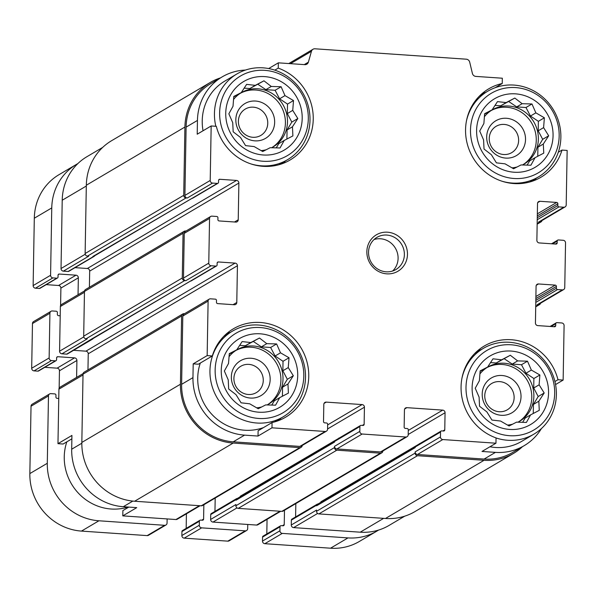 <?xml version="1.0" encoding="UTF-8"?>
<svg xmlns="http://www.w3.org/2000/svg" width="597" height="597" viewBox="0 0 597 597"><rect width="100%" height="100%" fill="white"/><g stroke="black" fill="none" stroke-linecap="round" stroke-linejoin="round"><path stroke-width="0.9" d="M476.6 130.415A39.827 37.663 59.4 0 0 533.352 168.294A39.827 37.663 59.4 0 0 534.531 100.408A39.827 37.663 59.4 0 0 476.6 130.415M483.585 139.922L479.712 131.041L483.876 123.512L484.645 113.684L492.122 109.848L497.488 101.609L506.129 102.594L514.815 98.057L522.136 103.699L531.972 103.975L535.852 112.855L544.374 117.788L543.606 127.616L548.68 135.78L543.315 144.026L543.755 153.145L535.069 157.683L530.905 165.22L521.062 164.936L513.584 168.764L505.062 163.839L496.42 162.847L491.346 154.683L484.025 149.041L483.585 139.922M225.741 113.169A39.827 37.663 59.4 0 0 282.485 151.056A39.827 37.663 59.4 0 0 283.672 83.17A39.827 37.663 59.4 0 0 225.741 113.169M232.726 122.676L228.852 113.803L233.017 106.273L233.778 96.438L241.263 92.61L246.628 84.371L255.27 85.356L263.956 80.819L271.269 86.461L281.112 86.737L284.985 95.617L293.508 100.55L292.739 110.378L297.821 118.542L292.455 126.78L292.896 135.9L284.209 140.444L280.045 147.974L270.202 147.698L262.717 151.526L254.195 146.593L245.561 145.608L240.479 137.437L233.166 131.795L232.726 122.676M221.248 370.379A39.827 37.663 59.4 0 0 278.001 408.258A39.827 37.663 59.4 0 0 279.187 340.372A39.827 37.663 59.4 0 0 221.248 370.379M228.241 379.886L224.36 371.006L228.524 363.476L229.293 353.648L236.778 349.812L242.136 341.574L250.777 342.559L259.464 338.021L266.784 343.663L276.62 343.939L280.5 352.82L289.023 357.752L288.254 367.58L293.328 375.744L287.963 383.99L288.403 393.11L279.717 397.647L275.553 405.184L265.71 404.9L258.232 408.736L249.71 403.803L241.069 402.811L235.994 394.647L228.673 389.005L228.241 379.886M472.115 387.617A39.827 37.663 59.4 0 0 528.86 425.497A39.827 37.663 59.4 0 0 530.046 357.618A39.827 37.663 59.4 0 0 472.115 387.617M479.1 397.124L475.227 388.244L479.384 380.714L480.152 370.886L487.637 367.051L493.003 358.812L501.637 359.804L510.323 355.26L517.644 360.901L527.487 361.185L531.36 370.058L539.882 374.991L539.113 384.819L544.195 392.983L538.83 401.229L539.263 410.348L530.576 414.885L526.42 422.422L516.577 422.139L509.092 425.974L500.57 421.042L491.928 420.049L486.853 411.885L479.533 406.244L479.1 397.124M495.085 87.729L502.241 83.505L502.331 78.222L475.816 76.401A3.731 3.53 -120.6 0 1 472.399 73.438L469.697 62.155A3.731 3.53 -120.6 0 0 466.279 59.193L314.977 48.797A3.731 3.53 -120.6 0 0 313.015 49.252L288.791 63.551M558.285 152.265L561.993 150.078L567.15 150.429L566.202 204.935A2.492 2.351 -120.6 0 1 563.769 207.219L558.986 206.89A1.246 1.179 -120.6 0 1 557.814 205.584L557.844 203.749L537.3 215.875M554.919 381.535L557.986 379.722L563.143 380.08L555.561 384.55M557.986 379.722A51.342 48.544 59.4 0 0 484.242 346.029A51.342 48.544 59.4 0 0 461.481 394.438A51.342 48.544 59.4 0 0 496.055 437.929L495.958 443.213L482.003 451.451L495.443 452.377L484.1 459.071L417.497 454.489A2.492 2.351 -120.6 0 1 415.154 451.877L415.131 453.101L316.544 511.293L316.567 510.069L291.269 525.002L291.351 520.099A1.246 1.179 -120.6 0 1 291.918 519.114L317.216 504.181A1.246 1.179 -120.6 0 1 317.873 504.025L317.932 504.032M404.729 516.174L388.99 525.464A54.767 51.782 -120.6 0 1 360.215 532.188L293.612 527.614A2.492 2.351 -120.6 0 1 291.269 525.002M295.597 516.942L295.828 503.584M280.732 511.286L257.889 524.763A2.492 2.351 -120.6 0 1 256.583 525.069L212.98 522.077A2.492 2.351 -120.6 0 1 210.637 519.457L210.719 514.562A1.246 1.179 -120.6 0 1 211.278 513.569L236.584 498.637A1.246 1.179 -120.6 0 1 237.233 498.488L237.3 498.488M214.957 511.398L215.196 498.04M200.092 505.741L177.257 519.226A2.492 2.351 -120.6 0 1 175.951 519.532L122.788 515.875L122.878 510.592L128.81 507.092M71.871 438.862L63.125 444.026L57.969 443.668L58.924 389.169A2.492 2.351 -120.6 0 1 60.043 387.184L83.102 373.58M87.96 369.924L88.244 353.782A2.492 2.351 -120.6 0 0 85.893 351.17L73.573 350.32M93.139 338.499A1.246 1.179 -120.6 0 1 92.662 339.051L67.364 353.991A1.246 1.179 -120.6 0 1 66.707 354.14L61.931 353.812A2.492 2.351 -120.6 0 1 59.581 351.2L60.364 306.492A2.492 2.351 -120.6 0 1 61.491 304.515L84.55 290.903M89.401 287.254L89.684 271.113A2.492 2.351 -120.6 0 0 87.341 268.493L75.021 267.65M94.58 255.822A1.246 1.179 -120.6 0 1 94.11 256.382L68.804 271.314A1.246 1.179 -120.6 0 1 68.148 271.471L63.372 271.142A2.492 2.351 -120.6 0 1 61.028 268.523L62.215 200.241A54.767 51.782 -120.6 0 1 86.938 156.69L102.684 147.399M132.832 501.092L123.31 506.711L136.75 507.637L122.788 515.875M123.31 506.711A54.767 51.782 -120.6 0 1 71.685 449.213L71.931 435.429L57.969 443.668M245.434 70.065A54.767 51.782 -120.6 0 0 222.174 76.879A54.767 51.782 -120.6 0 0 197.45 120.43L197.204 134.206L211.166 125.967L216.315 126.318A51.342 48.544 59.4 0 0 290.067 160.018A51.342 48.544 59.4 0 0 312.821 111.602A51.342 48.544 59.4 0 0 278.254 68.118L278.344 62.834L268.65 68.558M274.807 70.155L278.254 68.118M193.197 363.849L198.353 364.207L212.308 355.969L207.159 355.611L193.197 363.849L192.958 377.632L181.615 384.326L182.809 316.044A2.492 2.351 -120.6 0 1 183.928 314.067L209.234 299.127A2.492 2.351 -120.6 0 1 210.54 298.828L215.316 299.157A1.246 1.179 -120.6 0 1 216.495 300.463L216.457 302.298A1.246 1.179 -120.6 0 0 217.636 303.604L234.36 304.754A2.492 2.351 -120.6 0 0 236.785 302.47L237.427 265.725L88.244 353.782M258.113 430.773L272.068 422.534L271.978 427.818L258.016 436.056L258.113 430.773M237.427 265.725A2.492 2.351 -120.6 0 0 235.084 263.113L218.36 261.964A1.246 1.179 -120.6 0 0 217.144 263.105L217.114 264.941A1.246 1.179 -120.6 0 1 215.898 266.083L211.114 265.755A2.492 2.351 -120.6 0 1 208.771 263.143L209.554 218.435A2.492 2.351 -120.6 0 1 211.98 216.151L216.763 216.48A1.246 1.179 -120.6 0 1 217.935 217.786L217.905 219.621A1.246 1.179 -120.6 0 0 219.077 220.935L235.8 222.084A2.492 2.351 -120.6 0 0 238.233 219.793L238.875 183.055A2.492 2.351 -120.6 0 0 236.524 180.436L219.8 179.287A1.246 1.179 -120.6 0 0 218.584 180.428L218.554 182.272A1.246 1.179 -120.6 0 1 217.338 183.413L212.562 183.085L187.257 198.017L186.063 197.935A2.492 2.351 -120.6 0 1 183.719 195.323L184.913 127.042A56.014 52.961 -120.6 0 1 210.196 82.498A56.014 52.961 -120.6 0 1 220.39 77.923M187.257 198.017A2.492 2.351 -120.6 0 1 184.913 195.406L186.107 127.124A54.767 51.782 -120.6 0 1 210.831 83.573L222.174 76.879M565.075 206.913L539.778 221.845A2.492 2.351 -120.6 0 1 538.464 222.151L539.658 222.233L537.166 223.703M542.016 220.524A2.492 2.351 -120.6 0 1 539.658 222.233M557.844 203.749A1.246 1.179 -120.6 0 0 556.673 202.435L539.949 201.286A2.492 2.351 -120.6 0 0 537.516 203.577L536.875 240.315A2.492 2.351 -120.6 0 0 539.225 242.934L555.949 244.083A1.246 1.179 -120.6 0 0 557.165 242.942L557.195 241.098A1.246 1.179 -120.6 0 1 558.411 239.957L563.187 240.285A2.492 2.351 -120.6 0 1 565.538 242.904L564.755 287.605A2.492 2.351 -120.6 0 1 563.635 289.582L538.33 304.522A2.492 2.351 -120.6 0 1 537.024 304.828L538.218 304.91L535.725 306.38M540.569 303.194A2.492 2.351 -120.6 0 1 538.218 304.91M541.419 428.564A54.767 51.782 -120.6 0 1 524.218 445.646L512.875 452.339A54.767 51.782 -120.6 0 1 484.1 459.071M522.435 446.698A56.014 52.961 -120.6 0 1 513.51 453.414A56.014 52.961 -120.6 0 1 484.077 460.294L417.482 455.712A2.492 2.351 -120.6 0 1 415.131 453.101M419.482 443.593A2.492 2.351 -120.6 0 1 419.467 443.825L320.895 501.778A2.492 2.351 -120.6 0 1 320.828 502.323M495.958 443.213L442.802 439.556A2.492 2.351 -120.6 0 1 440.452 436.944L440.541 432.041A1.246 1.179 -120.6 0 1 441.758 430.9L443.549 431.027A1.246 1.179 -120.6 0 0 444.765 429.885L445.063 412.736A2.492 2.351 -120.6 0 0 442.72 410.124L406.878 407.661A2.492 2.351 -120.6 0 0 404.445 409.945L404.147 427.094A1.246 1.179 -120.6 0 0 405.318 428.4L407.117 428.519A1.246 1.179 -120.6 0 1 408.288 429.825L408.199 434.728A2.492 2.351 -120.6 0 1 407.079 436.706L381.774 451.638A2.492 2.351 -120.6 0 1 380.468 451.944L336.865 448.951A2.492 2.351 -120.6 0 1 334.521 446.34L334.499 447.563L235.912 505.749L235.934 504.525L210.637 519.457M382.871 450.989A2.492 2.351 -120.6 0 1 380.446 453.168L336.842 450.175A2.492 2.351 -120.6 0 1 334.499 447.563M338.85 438.049A2.492 2.351 -120.6 0 1 338.835 438.28L240.263 496.241A2.492 2.351 -120.6 0 1 240.195 496.779M407.079 436.706A2.492 2.351 -120.6 0 1 405.766 437.011L362.17 434.019A2.492 2.351 -120.6 0 1 359.819 431.4L359.909 426.504A1.246 1.179 -120.6 0 1 361.125 425.362L362.916 425.482A1.246 1.179 -120.6 0 0 364.133 424.34L364.431 407.191A2.492 2.351 -120.6 0 0 362.08 404.579L326.246 402.117A2.492 2.351 -120.6 0 0 323.813 404.4L323.514 421.549A1.246 1.179 -120.6 0 0 324.686 422.855L326.477 422.982A1.246 1.179 -120.6 0 1 327.656 424.288L327.566 429.183A2.492 2.351 -120.6 0 1 326.44 431.168L301.142 446.101A2.492 2.351 -120.6 0 1 299.836 446.407L233.233 441.825A54.767 51.782 -120.6 0 1 181.615 384.326M302.239 445.452A2.492 2.351 -120.6 0 1 299.813 447.631L233.218 443.056A56.014 52.961 -120.6 0 1 180.421 384.244L181.615 315.962A2.492 2.351 -120.6 0 1 184.048 313.679L184.533 313.709M211.114 265.755L185.816 280.687L184.622 280.605A2.492 2.351 -120.6 0 1 182.279 277.993L183.055 233.285A2.492 2.351 -120.6 0 1 185.488 231.002L185.973 231.039M185.816 280.687A2.492 2.351 -120.6 0 1 183.473 278.075L184.249 233.367A2.492 2.351 -120.6 0 1 185.376 231.39L210.674 216.457M440.541 432.041L415.236 446.981L415.228 447.593L316.641 505.778L316.656 505.166A1.246 1.179 -120.6 0 1 317.216 504.181M316.641 505.778A1.866 1.769 -120.6 0 1 317.485 504.293L415.325 446.549M359.909 426.504L334.604 441.437L334.596 442.049L236.009 500.241L236.016 499.629A1.246 1.179 -120.6 0 1 236.584 498.637M236.009 500.241A1.866 1.769 -120.6 0 1 236.852 498.756L334.693 441.004M190.525 281.015L92.393 338.939A1.866 1.769 -120.6 0 1 91.408 339.163L66.707 354.14M92.662 339.051A1.246 1.179 -120.6 0 1 92.005 339.208M563.635 289.582A2.492 2.351 -120.6 0 1 562.322 289.888L557.546 289.56A1.246 1.179 -120.6 0 1 556.374 288.254L556.404 286.418L535.86 298.545M556.404 286.418A1.246 1.179 -120.6 0 0 555.232 285.112L538.509 283.963L536.3 285.269M563.143 380.08L564.09 325.574A2.492 2.351 -120.6 0 0 561.747 322.962L556.971 322.634A1.246 1.179 -120.6 0 0 555.755 323.775L555.717 325.611A1.246 1.179 -120.6 0 1 554.501 326.753L537.778 325.604A2.492 2.351 -120.6 0 1 535.434 322.992L536.076 286.247A2.492 2.351 -120.6 0 1 538.509 283.963M216.547 265.934L191.249 280.866A1.246 1.179 -120.6 0 1 190.592 281.015L91.408 339.163M61.931 353.812L87.229 338.88L86.035 338.798A2.492 2.351 -120.6 0 1 83.692 336.186L84.468 291.478A2.492 2.351 -120.6 0 1 85.595 289.5L184.182 231.308M94.11 256.382A1.246 1.179 -120.6 0 1 93.453 256.538L92.856 256.494A1.866 1.769 -120.6 0 0 93.833 256.262L191.973 198.338M217.995 183.257L192.689 198.189A1.246 1.179 -120.6 0 1 192.04 198.346L92.856 256.494M63.372 271.142L88.677 256.21L87.475 256.128A2.492 2.351 -120.6 0 1 85.132 253.509L86.326 185.227A56.014 52.961 -120.6 0 1 111.609 140.691L210.196 82.498M513.51 453.414L414.922 511.599A56.014 52.961 -120.6 0 1 385.49 518.48L318.895 513.905A2.492 2.351 -120.6 0 1 316.544 511.293M381.752 452.862L283.172 511.054A2.492 2.351 -120.6 0 1 281.859 511.36L238.255 508.368A2.492 2.351 -120.6 0 1 235.912 505.749M301.119 447.325L202.532 505.517A2.492 2.351 -120.6 0 1 201.226 505.823L134.631 501.241A56.014 52.961 -120.6 0 1 81.834 442.437L83.028 374.155A2.492 2.351 -120.6 0 1 84.147 372.17L182.734 313.985M415.236 446.981A1.246 1.179 -120.6 0 1 415.803 445.989L441.101 431.056M334.604 441.437A1.246 1.179 -120.6 0 1 335.171 440.444L360.469 425.512M212.562 183.085A2.492 2.351 -120.6 0 1 210.211 180.466L211.166 125.967M278.344 62.834L304.866 64.655A3.731 3.53 -120.6 0 0 308.373 62.17L311.462 51.282A3.731 3.53 -120.6 0 1 313.015 49.252M497.055 87.058L496.308 87.013M524.218 445.646A54.767 51.782 -120.6 0 1 495.443 452.377M326.44 431.168A2.492 2.351 -120.6 0 1 325.134 431.474L271.978 427.818M192.958 377.632A54.767 51.782 -120.6 0 0 244.576 435.131L258.016 436.056M207.159 355.611L208.107 301.112A2.492 2.351 -120.6 0 1 209.234 299.127M366.849 251.628A21.156 20.007 59.4 0 0 396.99 271.754A21.156 20.007 59.4 0 0 397.624 235.688A21.156 20.007 59.4 0 0 366.849 251.628M502.241 83.505A51.342 48.544 59.4 0 0 488.734 88.826A51.342 48.544 59.4 0 0 473.025 157.712A51.342 48.544 59.4 0 0 540.927 177.257A51.342 48.544 59.4 0 0 561.993 150.078M272.068 422.534A51.342 48.544 59.4 0 0 285.575 417.221A51.342 48.544 59.4 0 0 301.284 348.327A51.342 48.544 59.4 0 0 233.382 328.79A51.342 48.544 59.4 0 0 212.308 355.969M282.717 163.511A51.342 48.544 59.4 0 0 285.53 160.884M250.874 163.899A49.79 47.073 59.4 0 0 287.53 159.705A49.79 47.073 59.4 0 0 302.761 92.901A49.79 47.073 59.4 0 0 236.912 73.953L224.703 81.162A49.79 47.073 59.4 0 0 202.226 120.758A49.79 47.073 59.4 0 0 203.047 130.758M485.779 92.371A51.342 48.544 59.4 0 0 482.115 93.565M533.584 180.757A51.342 48.544 59.4 0 0 536.39 178.122M496.055 437.967A49.79 47.073 59.4 0 0 533.905 434.146L521.688 441.362A49.79 47.073 -120.6 0 1 489.95 446.757M481.286 349.581A51.342 48.544 59.4 0 0 477.63 350.767M263.523 427.579A49.79 47.073 -120.6 0 1 197.734 377.961A49.79 47.073 -120.6 0 1 200.316 363.043M278.232 420.721A51.342 48.544 59.4 0 0 281.038 418.094M230.427 332.335A51.342 48.544 59.4 0 0 226.763 333.529M66.834 441.832A49.79 47.073 59.4 0 0 64.252 456.75A49.79 47.073 59.4 0 0 128.064 507.04M209.95 370.752A49.79 47.073 59.4 0 0 234.181 415.519A49.79 47.073 59.4 0 0 283.038 416.907A49.79 47.073 59.4 0 0 298.276 350.103A49.79 47.073 59.4 0 0 232.427 331.156A49.79 47.073 59.4 0 0 209.95 370.752M215.144 369.961A46.193 43.678 59.4 0 0 280.956 413.893A46.193 43.678 59.4 0 0 282.329 335.163A46.193 43.678 59.4 0 0 215.144 369.961M236.912 73.953A49.79 47.073 59.4 0 0 214.442 113.542A49.79 47.073 59.4 0 0 215.83 126.288M219.629 112.751A46.193 43.678 59.4 0 0 285.448 156.69A46.193 43.678 59.4 0 0 286.821 77.961A46.193 43.678 59.4 0 0 219.629 112.751M233.905 378.423A15.298 14.47 59.4 0 0 241.345 392.184A15.298 14.47 59.4 0 0 256.359 392.61A15.298 14.47 59.4 0 0 261.046 372.08A15.298 14.47 59.4 0 0 240.807 366.26A15.298 14.47 59.4 0 0 233.905 378.423M231.345 376.819A20.223 19.126 59.4 0 0 260.158 396.057A20.223 19.126 59.4 0 0 260.762 361.588A20.223 19.126 59.4 0 0 231.345 376.819M267.762 404.579A31.432 29.716 59.4 0 0 276.344 363.051A31.432 29.716 59.4 0 0 235.837 350.491M229.009 356.737A31.432 29.716 -120.6 0 1 236.875 349.849A31.432 29.716 -120.6 0 1 267.717 350.73A31.432 29.716 -120.6 0 1 283.008 378.991A31.432 29.716 -120.6 0 1 268.822 403.982A31.432 29.716 -120.6 0 1 267.038 404.953M261.702 406.96A31.432 29.716 -120.6 0 1 256.606 407.826M238.39 121.221A15.298 14.47 59.4 0 0 245.837 134.982A15.298 14.47 59.4 0 0 260.852 135.407A15.298 14.47 59.4 0 0 265.531 114.878A15.298 14.47 59.4 0 0 245.3 109.05A15.298 14.47 59.4 0 0 238.39 121.221M235.83 119.616A20.223 19.126 59.4 0 0 264.65 138.855A20.223 19.126 59.4 0 0 265.247 104.378A20.223 19.126 59.4 0 0 235.83 119.616M272.254 147.377A31.432 29.716 59.4 0 0 280.836 105.841A31.432 29.716 59.4 0 0 240.33 93.289M233.502 99.535A31.432 29.716 -120.6 0 1 241.36 92.647A31.432 29.716 -120.6 0 1 272.202 93.528A31.432 29.716 -120.6 0 1 287.5 121.788A31.432 29.716 -120.6 0 1 273.314 146.78A31.432 29.716 -120.6 0 1 271.523 147.75M266.195 149.75A31.432 29.716 -120.6 0 1 261.09 150.616M533.905 434.146A49.79 47.073 59.4 0 0 549.136 367.342A49.79 47.073 59.4 0 0 483.286 348.394A49.79 47.073 59.4 0 0 461.899 378.468M466.003 387.199A46.193 43.678 59.4 0 0 531.823 431.131A46.193 43.678 59.4 0 0 533.196 352.402A46.193 43.678 59.4 0 0 466.003 387.199M501.734 181.137A49.79 47.073 59.4 0 0 538.39 176.943A49.79 47.073 59.4 0 0 553.628 110.139A49.79 47.073 59.4 0 0 487.779 91.192A49.79 47.073 59.4 0 0 466.391 121.258M470.496 129.989A46.193 43.678 59.4 0 0 536.307 173.928A46.193 43.678 59.4 0 0 537.681 95.199A46.193 43.678 59.4 0 0 470.496 129.989M484.764 395.662A15.298 14.47 59.4 0 0 492.212 409.423A15.298 14.47 59.4 0 0 507.226 409.848A15.298 14.47 59.4 0 0 511.905 389.319A15.298 14.47 59.4 0 0 491.667 383.498A15.298 14.47 59.4 0 0 484.764 395.662M482.204 394.057A20.223 19.126 59.4 0 0 511.017 413.296A20.223 19.126 59.4 0 0 511.622 378.826A20.223 19.126 59.4 0 0 482.204 394.057M518.621 421.818A31.432 29.716 59.4 0 0 527.203 380.289A31.432 29.716 59.4 0 0 486.697 367.73M479.876 373.983A31.432 29.716 -120.6 0 1 487.734 367.095A31.432 29.716 -120.6 0 1 518.577 367.968A31.432 29.716 -120.6 0 1 533.875 396.229A31.432 29.716 -120.6 0 1 519.681 421.221A31.432 29.716 -120.6 0 1 517.897 422.191M512.569 424.198A31.432 29.716 -120.6 0 1 507.465 425.064M489.249 138.459A15.298 14.47 59.4 0 0 496.697 152.22A15.298 14.47 59.4 0 0 511.711 152.645A15.298 14.47 59.4 0 0 516.398 132.116A15.298 14.47 59.4 0 0 496.159 126.295A15.298 14.47 59.4 0 0 489.249 138.459M486.689 136.855A20.223 19.126 59.4 0 0 515.509 156.093A20.223 19.126 59.4 0 0 516.114 121.616A20.223 19.126 59.4 0 0 486.689 136.855M523.114 164.615A31.432 29.716 59.4 0 0 531.696 123.086A31.432 29.716 59.4 0 0 491.189 110.527M484.361 116.773A31.432 29.716 -120.6 0 1 492.226 109.885A31.432 29.716 -120.6 0 1 523.069 110.766A31.432 29.716 -120.6 0 1 538.36 139.026A31.432 29.716 -120.6 0 1 524.173 164.018A31.432 29.716 -120.6 0 1 522.382 164.988M517.054 166.996A31.432 29.716 -120.6 0 1 511.957 167.861M392.602 271.016A18.671 17.656 59.4 0 0 395.378 248.165A18.671 17.656 59.4 0 0 374.028 239.554M368.536 252.203A18.671 17.656 59.4 0 0 377.625 268.993A18.671 17.656 59.4 0 0 395.945 269.516A18.671 17.656 59.4 0 0 401.662 244.457A18.671 17.656 59.4 0 0 376.968 237.352A18.671 17.656 59.4 0 0 368.536 252.203M480.107 371.341L487.637 367.051M490.51 362.595L496.241 362.991L501.637 359.804M496.241 362.991L510.323 355.26M504.323 358.804L512.248 364.088L517.644 360.901M512.248 364.088L521.487 364.722L527.487 361.185M521.487 364.722L525.964 373.244L531.36 370.058M525.964 373.244L533.882 378.528L539.882 374.991M533.882 378.528L533.718 388.005L539.113 384.819M533.718 388.005L538.196 396.527L544.195 392.983M538.196 396.527L533.427 404.415L538.83 401.229M533.427 404.415L533.27 413.482M522.606 422.34L525.181 418.072L530.576 414.885M229.248 354.103L236.778 349.812M239.651 345.357L245.382 345.745L250.777 342.559M245.382 345.745L259.464 338.021M253.464 341.559L261.382 346.85L266.784 343.663M261.382 346.85L270.628 347.484L276.62 343.939M270.628 347.484L275.098 356.006L280.5 352.82M275.098 356.006L283.023 361.289L289.023 357.752M283.023 361.289L282.859 370.767L288.254 367.58M282.859 370.767L287.329 379.289L293.328 375.744M287.329 379.289L282.568 387.177L287.963 383.99M282.568 387.177L282.411 396.244M271.739 405.102L274.322 400.833L279.717 397.647M233.74 96.901L241.263 92.61M244.136 88.147L249.867 88.543L255.27 85.356M249.867 88.543L263.956 80.819M257.956 84.356L265.874 89.647L271.269 86.461M265.874 89.647L275.113 90.281L281.112 86.737M275.113 90.281L279.59 98.803L284.985 95.617M279.59 98.803L287.508 104.087L293.508 100.55M287.508 104.087L287.344 113.564L292.739 110.378M287.344 113.564L291.821 122.086L297.821 118.542M291.821 122.086L287.06 129.967L292.455 126.78M287.06 129.967L286.903 139.041M276.232 147.892L278.806 143.631L284.209 140.444M484.6 114.139L492.122 109.848M495.003 105.393L500.734 105.781L506.129 102.594M500.734 105.781L514.815 98.057M508.816 101.594L516.733 106.885L522.136 103.699M516.733 106.885L525.972 107.52L531.972 103.975M525.972 107.52L530.449 116.042L535.852 112.855M530.449 116.042L538.375 121.325L544.374 117.788M538.375 121.325L538.203 130.803L543.606 127.616M538.203 130.803L542.68 139.325L548.68 135.78M542.68 139.325L537.919 147.213L543.315 144.026M537.919 147.213L537.763 156.28M527.091 165.138L529.666 160.869L535.069 157.683M378.528 530.091A54.767 51.782 -120.6 0 1 376.767 531.181A54.767 51.782 -120.6 0 1 347.991 537.904L282.284 533.39A2.492 2.351 -120.6 0 1 279.941 530.778L280.008 526.793A1.246 1.179 -120.6 0 1 281.224 525.651L283.015 525.778A1.246 1.179 -120.6 0 0 284.232 524.636L284.485 510.278M376.767 531.181L359.319 541.479A54.767 51.782 -120.6 0 1 330.544 548.203L264.837 543.688A2.492 2.351 -120.6 0 1 262.493 541.076L262.561 537.099A1.246 1.179 -120.6 0 1 263.12 536.106L280.575 525.808M266.807 533.934L267.06 519.353M247.755 524.464A1.246 1.179 -120.6 0 1 247.755 524.576L247.688 528.561A2.492 2.351 -120.6 0 1 245.255 530.845L201.652 527.852A2.492 2.351 -120.6 0 1 199.308 525.233L199.376 521.256A1.246 1.179 -120.6 0 1 200.592 520.114L202.383 520.233A1.246 1.179 -120.6 0 0 203.599 519.091L203.853 504.734M246.561 530.539L229.114 540.837A2.492 2.351 -120.6 0 1 227.808 541.143L184.204 538.151A2.492 2.351 -120.6 0 1 181.861 535.531L181.928 531.554A1.246 1.179 -120.6 0 1 182.488 530.561L199.935 520.263M186.167 528.39L186.421 513.808M167.123 518.92A1.246 1.179 -120.6 0 1 167.123 519.039L167.056 523.017A2.492 2.351 -120.6 0 1 164.623 525.308L98.923 520.785A54.767 51.782 -120.6 0 1 47.297 463.287L48.476 395.923A2.492 2.351 -120.6 0 1 50.909 393.639L54.79 393.908A1.246 1.179 -120.6 0 1 55.961 395.214L55.931 397.05A1.246 1.179 -120.6 0 0 57.103 398.356L58.76 398.468M165.929 525.002L148.481 535.3A2.492 2.351 -120.6 0 1 147.175 535.606L81.468 531.091A54.767 51.782 -120.6 0 1 29.85 473.585L31.029 406.221A2.492 2.351 -120.6 0 1 32.148 404.244L49.596 393.945M76.603 377.416L76.901 360.476A2.492 2.351 -120.6 0 0 74.558 357.864L57.827 356.715A1.246 1.179 -120.6 0 0 56.611 357.857L56.581 359.692A1.246 1.179 -120.6 0 1 55.364 360.834L51.484 360.566A2.492 2.351 -120.6 0 1 49.141 357.954L49.917 313.253A2.492 2.351 -120.6 0 1 52.349 310.962L56.23 311.231A1.246 1.179 -120.6 0 1 57.402 312.537L57.372 314.373A1.246 1.179 -120.6 0 0 58.543 315.686L60.2 315.798M59.148 388.177L59.454 370.774L76.901 360.476M44.782 367.312L57.103 368.162A2.492 2.351 -120.6 0 1 59.454 370.774M56.021 360.685L38.574 370.983A1.246 1.179 -120.6 0 1 37.917 371.133L34.036 370.871A2.492 2.351 -120.6 0 1 31.686 368.252L32.469 323.552A2.492 2.351 -120.6 0 1 33.596 321.567L51.044 311.268M78.05 294.739L78.341 277.806A2.492 2.351 -120.6 0 0 75.998 275.187L59.275 274.038A1.246 1.179 -120.6 0 0 58.058 275.18L58.028 277.023A1.246 1.179 -120.6 0 1 56.812 278.165L52.924 277.896A2.492 2.351 -120.6 0 1 50.581 275.284L51.76 207.92A54.767 51.782 -120.6 0 1 76.483 164.369A54.767 51.782 -120.6 0 1 77.886 163.571M60.588 305.507L60.894 288.105L78.341 277.806M46.23 284.642L58.551 285.485A2.492 2.351 -120.6 0 1 60.894 288.105M57.461 278.008L40.014 288.306A1.246 1.179 -120.6 0 1 39.357 288.463L35.477 288.194A2.492 2.351 -120.6 0 1 33.133 285.582L34.305 218.218A54.767 51.782 -120.6 0 1 59.028 174.667L76.483 164.369M199.391 505.696L175.951 519.532M81.826 443.228L71.685 449.213M83.013 374.946L58.924 389.169M85.229 254.24L61.028 268.523M86.311 186.025L62.215 200.241M563.769 207.219L538.464 222.151M558.986 206.89L537.233 219.726M556.673 202.435L537.337 213.853M539.949 201.286L537.74 202.592M562.322 289.888L537.024 304.828M557.546 289.56L535.793 302.403M555.232 285.112L535.897 296.522M383.655 518.353L360.215 532.188M317.626 513.442L293.612 527.614M440.452 436.944L415.154 451.877M316.656 505.166L291.351 520.099M444.765 429.885L442.899 430.982M445.063 412.736L408.206 434.489M442.72 410.124L408.273 430.452M406.878 407.661L404.669 408.96M280.023 511.233L256.583 525.069M236.994 507.898L212.98 522.077M359.819 431.4L334.521 446.34M236.016 499.629L210.719 514.562M364.133 424.34L362.267 425.437M364.431 407.191L327.574 428.952M362.08 404.579L327.641 424.907M326.246 402.117L324.037 403.423M236.785 302.47L233.069 304.664M235.084 263.113L85.893 351.17M218.36 261.964L217.256 262.613M215.898 266.083L190.592 281.015M184.622 280.605L86.035 338.798M83.781 336.917L59.581 351.2M84.453 292.276L60.364 306.492M238.233 219.793L234.509 221.994M238.875 183.055L89.684 271.113M236.524 180.436L87.341 268.493M219.8 179.287L218.696 179.943M93.453 256.538L68.148 271.471M217.338 183.413L192.04 198.346M186.063 197.935L87.475 256.128M183.719 195.323L85.132 253.509M184.913 127.042L86.326 185.227M484.077 460.294L385.49 518.48M417.482 455.712L318.895 513.905M380.446 453.168L281.859 511.36M336.842 450.175L238.255 508.368M299.813 447.631L201.226 505.823M233.218 443.056L134.631 501.241M180.421 384.244L81.834 442.437M181.615 315.962L83.028 374.155M182.279 277.993L83.692 336.186M183.055 233.285L84.468 291.478M210.211 180.466L184.913 195.406M197.45 120.43L186.107 127.124M308.373 62.17L304.239 64.61M311.462 51.282L290.478 63.67M557.814 205.584L537.27 217.711M557.165 242.942L555.3 244.039M557.195 241.098L552.546 243.845M556.374 288.254L535.83 300.381M555.717 325.611L553.859 326.708M555.755 323.775L551.098 326.522M442.802 439.556L417.497 454.489M405.766 437.011L380.468 451.944M362.17 434.019L336.865 448.951M325.134 431.474L299.836 446.407M244.576 435.131L233.233 441.825M208.107 301.112L182.809 316.044M208.771 263.143L183.473 278.075M209.554 218.435L184.249 233.367M330.544 548.203L347.991 537.904M264.837 543.688L282.284 533.39M262.493 541.076L279.941 530.778M262.561 537.099L280.008 526.793M282.374 525.733L284.232 524.636M227.808 541.143L245.255 530.845M184.204 538.151L201.652 527.852M181.861 535.531L199.308 525.233M181.928 531.554L199.376 521.256M201.741 520.188L203.599 519.091M147.175 535.606L164.623 525.308M81.468 531.091L98.923 520.785M29.85 473.585L47.297 463.287M31.029 406.221L48.476 395.923M57.103 368.162L74.558 357.864M56.73 357.364L57.827 356.715M37.917 371.133L55.364 360.834M34.036 370.871L51.484 360.566M31.686 368.252L49.141 357.954M32.469 323.552L49.917 313.253M58.551 285.485L75.998 275.187M58.17 274.695L59.275 274.038M39.357 288.463L56.812 278.165M35.477 288.194L52.924 277.896M33.133 285.582L50.581 275.284M34.305 218.218L51.76 207.92M540.972 221.927L537.158 224.181M539.524 304.604L535.718 306.851M557.755 240.113L551.546 243.777M556.314 322.783L550.098 326.455M274.568 421.907L283.038 416.907M223.957 336.156L232.427 331.156M279.06 164.705L287.53 159.705M474.816 353.394L483.286 348.394M529.92 181.943L538.39 176.943M479.309 96.192L487.779 91.192"/></g></svg>
